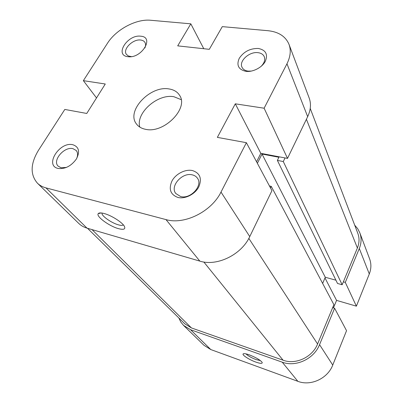 <?xml version="1.0" encoding="UTF-8"?>
<svg xmlns="http://www.w3.org/2000/svg" width="403" height="403" viewBox="0 0 403 403"><rect width="100%" height="100%" fill="white"/><g stroke="black" fill="none" stroke-linecap="round" stroke-linejoin="round"><path stroke-width="0.6" d="M285.037 157.931L283.289 161.543L342.152 284.755L357.39 248.016C359.416 242.949 359.557 238.062 357.824 233.362L310.229 108.442M270.499 187.939L271.259 186.362L333.891 304.678L317.579 343.996C312.461 357.189 295.666 365.022 283.072 360.206L191.425 327.926L184.841 323.856L87.486 228.279M271.259 186.362L269.451 185.974M257.376 163.316L262.015 154.047L278.916 157.261L277.38 160.404L283.289 161.543M277.38 160.404L337.523 283.47L342.152 284.755M322.642 283.43L325.276 277.254L335.921 280.196M262.015 154.047L325.276 277.254M104.165 213.519C111.445 215.388 122.567 222.511 124.441 226.436C125.655 229.252 123.666 229.987 118.477 228.652C109.304 226.254 95.697 216.265 98.246 213.635C99.017 212.719 100.992 212.683 104.165 213.519M102.019 213.051L101.989 213.469C101.984 216.34 111.893 223.136 118.492 224.864C120.991 225.549 122.613 225.559 123.358 224.899M192.433 170.55C200.074 173.109 202.185 178.589 198.755 186.982C194.946 194.311 185.058 199.263 177.924 197.46C170.388 194.614 168.424 189.088 172.031 180.871C175.879 173.774 185.33 168.973 192.433 170.55M180.604 196.533C190.498 199.49 203.218 185.541 197.445 178.207C196.251 176.489 194.523 175.376 192.261 174.857C182.221 172.106 169.678 186.211 175.819 193.516L180.604 196.533M72.908 144.758C78.953 146.878 80.116 151.624 76.394 158.994C71.195 166.086 65.1 169.24 58.103 168.449C44.154 165.568 59.679 141.201 72.908 144.758M76.57 158.706C78.036 155.331 77.915 152.586 76.202 150.485L72.978 148.672C64.339 146.234 52.078 160.51 58.128 166.117L61.08 167.759L66.52 167.416M140.733 36.205C154.843 37.026 141.473 58.858 127.937 56.687C114.104 55.382 127.56 34.265 140.733 36.205M144.884 47.972C145.815 45.801 145.836 43.947 144.934 42.401C144.078 41.056 142.657 40.27 140.682 40.033C133 38.829 122.487 49.237 126.341 54.309L128.285 55.957L131.378 56.616M258.263 48.456C265.773 49.972 268.126 54.259 265.325 61.316C262.096 67.528 252.898 72.273 245.921 71.346C238.495 69.608 236.269 65.271 239.241 58.339C243.755 51.644 250.097 48.35 258.263 48.456M260.963 66.515C264.303 63.15 265.401 59.871 264.257 56.682C263.194 54.395 261.104 53.06 257.98 52.667C249.346 51.388 238.677 61.16 242.052 67.326C243.11 69.437 245.11 70.701 248.057 71.119L251.391 71.084M145.554 129.308C163.89 133.801 189.047 108.281 179.542 95.274C177.345 91.813 173.869 89.708 169.114 88.962C150.329 85.24 125.892 110.951 136.41 123.912C138.466 126.708 141.518 128.507 145.554 129.308M181.159 99.642L173.935 96.74C157.679 93.521 135.504 113.082 139.806 127.096M289.016 44.38L309.197 98.08C311.277 103.823 310.768 110.014 307.67 116.653L287.515 158.399L264.121 108.211L286.966 63.785C290.467 56.737 291.152 50.269 289.016 44.38C285.616 36.376 278.559 31.812 267.844 30.688L222.29 26.633L209.303 49.322L177.703 45.866L190.821 23.832L150.697 20.261C136.159 18.74 116.084 29.495 107.445 43.302L83.366 80.66L96.519 97.934M249.759 236.591L271.944 190.649L246.389 142.692L221 192.07L249.759 236.591C241.508 254.746 216.98 266.68 199.838 261.119L165.986 219.6L45.962 187.879L87.008 228.138L199.838 261.119M256.57 161.794L260.812 153.336L287.515 158.399M87.008 228.138C83.764 227.176 81.033 225.62 78.812 223.469L37.449 183.209C39.716 185.405 42.552 186.962 45.962 187.879M37.449 183.209C30.064 174.655 30.401 163.689 38.461 150.314L64.812 109.44L86.761 113.46L105.274 84L83.366 80.66M165.986 219.6C184.393 225.07 211.504 211.64 221 192.07M264.121 108.211L235.302 103.818L217.358 137.378L246.389 142.692M203.772 48.718L190.821 23.832M260.812 153.336L235.302 103.818M255.87 362.096C249.371 359.814 241.785 354.942 243.165 353.899C243.87 353.366 245.921 353.688 249.316 354.867C255.945 357.471 260.227 359.975 262.162 362.378C262.58 363.773 260.484 363.677 255.87 362.096M246.021 353.889C247.921 355.834 251.265 357.738 256.066 359.597L260.414 360.609M359.31 248.49L345.295 282.382L356.383 306.169L369.294 273.99L359.31 248.49C361.471 243.059 361.637 237.82 359.798 232.773L357.703 228.703L354.711 225.186M282.231 362.171L190.548 329.709L210.779 349.552L297.842 381.319L282.231 362.171C295.837 367.4 314.033 358.927 319.549 344.646L332.742 365.073L346.545 330.677L334.601 308.25L319.549 344.646M178.841 317.962L180.761 321.962L183.526 325.382L190.548 329.709M332.646 307.67L334.601 308.25M345.295 282.382L343.356 281.843M359.798 232.773L369.637 258.953C371.405 263.809 371.289 268.821 369.294 273.99M333.447 307.907L336.56 300.386L356.383 306.169M332.742 365.073C327.694 378.548 310.703 386.396 297.842 381.319M210.779 349.552L204.044 345.346L183.526 325.382M324.989 277.924L336.56 300.386M306.411 119.273L357.39 248.016M248.832 238.39L317.579 343.996M203.837 262.01L283.072 360.206M92.02 229.604L191.425 327.926M307.67 116.653L286.966 63.785M102.216 213.081L101.989 213.469M101.143 212.945L98.246 213.635M243.855 353.658L243.165 353.899"/></g></svg>
